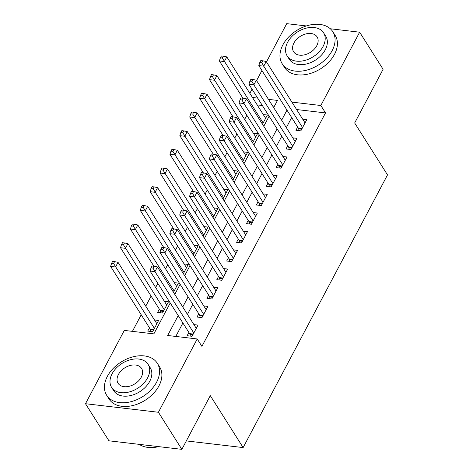 <?xml version="1.0" encoding="UTF-8"?>
<svg xmlns="http://www.w3.org/2000/svg" width="473" height="473" viewBox="0 0 473 473"><rect width="100%" height="100%" fill="white"/><g stroke="black" fill="none" stroke-linecap="round" stroke-linejoin="round"><path stroke-width="0.71" d="M330.296 28.758L359.646 32.194L383.1 69.283L354.673 122.974L387.511 174.898L243.134 447.576L210.296 395.653L181.863 449.35L108.944 440.806L85.489 403.717L124.304 330.414L153.867 333.879L170.233 302.968M246.835 115.276L244.642 119.409M236.943 133.954L234.756 138.086M227.058 152.631L224.864 156.764M217.166 171.303L214.979 175.442M207.28 189.98L205.087 194.119M197.389 208.658L195.201 212.797M187.497 227.336L185.31 231.468M177.612 246.013L175.424 250.146M167.72 264.691L165.532 268.824M157.834 283.368L155.647 287.501M151.094 296.098L145.755 306.179M141.202 314.776L132.422 331.366M249.839 93.317L252.032 89.184M256.579 80.587L261.918 70.507M266.47 61.91L286.727 23.65L306.338 25.95M297.653 127.006L295.927 130.276L300.852 130.855L306.788 119.645L302.685 119.166M287.767 145.684L286.035 148.954L290.966 149.533L296.896 138.323L292.793 137.844M277.876 164.362L276.149 167.631L281.074 168.205L287.01 157.001L282.907 156.522M267.99 183.039L266.258 186.309L271.189 186.882L277.119 175.678L273.016 175.199M258.098 201.717L256.372 204.98L261.297 205.56L267.233 194.356L263.13 193.871M248.213 220.388L246.48 223.658L251.405 224.237L257.342 213.033L253.238 212.548M238.321 239.066L236.595 242.336L241.52 242.915L247.45 231.705L243.353 231.226M228.435 257.744L226.703 261.013L231.628 261.593L237.564 250.383L233.461 249.904M218.544 276.421L216.817 279.691L221.742 280.264L227.673 269.06L223.575 268.581M208.658 295.099L206.926 298.368L211.851 298.942L217.787 287.738L213.684 287.259M198.766 313.776L197.04 317.046L201.965 317.62L207.895 306.415L203.798 305.936M149.462 327.83L147.736 331.1L152.661 331.679L158.591 320.475L154.494 319.99M159.354 309.159L157.621 312.422L162.546 313.002L168.483 301.798L164.379 301.313M274.05 106.886L273.146 106.78M262.361 105.514L257.17 104.905M173.49 292.332L178.374 283.12L174.271 282.641M183.382 273.654L188.26 264.442L184.157 263.964M193.268 254.982L198.152 245.765L194.048 245.286M203.159 236.305L208.037 227.087L203.934 226.608M213.045 217.627L217.929 208.41L213.826 207.931M222.937 198.95L227.815 189.738L223.711 189.253M232.822 180.272L237.706 171.06L233.603 170.576M242.714 161.595L247.592 152.383L243.489 151.904M252.606 142.923L257.483 133.705L253.38 133.226M262.491 124.245L267.369 115.028L263.266 114.549M178.209 315.58L167.661 335.493L197.223 338.958L201.912 346.378L325.525 112.917L296.589 109.529M291.675 117.552L286.336 127.633M281.784 136.23L276.451 146.311M271.898 154.902L266.559 164.988M262.007 173.579L256.668 183.66M252.121 192.257L246.782 202.338M242.229 210.934L236.89 221.015M232.344 229.612L227.005 239.693M222.452 248.29L217.113 258.37M212.566 266.967L207.227 277.048M202.675 285.639L197.336 295.726M192.789 304.316L187.45 314.397M182.897 322.994L175.779 336.445M188.881 332.454L187.148 335.718L192.073 336.297L198.01 325.093L193.906 324.608M186.327 440.919L243.134 447.576M181.863 449.35L158.408 412.267L85.489 403.717M359.646 32.194L320.83 105.503L291.894 102.109M325.525 112.917L320.83 105.503M197.223 338.958L158.408 412.267M286.981 110.132L281.648 120.213M277.095 128.81L271.756 138.891M267.204 147.487L261.871 157.568M257.318 166.165L251.979 176.246M247.426 184.842L242.093 194.923M237.541 203.52L232.202 213.601M227.649 222.192L222.31 232.278M217.763 240.869L212.424 250.95M207.872 259.547L202.533 269.628M197.986 278.225L192.647 288.305M188.094 296.902L182.755 306.983M273.672 107.608L277.474 100.418L268.457 99.365M257.673 98.1L252.481 97.491M174.785 294.372L180.118 284.291M184.671 275.694L190.01 265.613M194.563 257.022L199.896 246.936M204.448 238.345L209.787 228.264M214.34 219.667L219.673 209.586M224.226 200.99L229.565 190.909M234.117 182.312L239.456 172.231M244.003 163.634L249.342 153.554M253.895 144.963L259.234 134.876M263.78 126.285L269.119 116.204M193.806 333.027L154.967 271.614L157.438 266.943L196.277 328.357M190.335 336.096L189.91 334.328A2.395 1.342 96.7 0 0 189.632 333.636L150.036 271.041L154.967 271.614L153.01 268.114L153.997 266.246L152.028 266.015L151.035 267.884L153.01 268.114M151.035 267.884L150.036 271.041M157.438 266.943L153.997 266.246M156.865 323.739L118.019 262.326L115.548 266.997L110.623 266.417L150.213 329.019A2.395 1.342 -83.3 0 1 150.491 329.711L150.922 331.472M113.591 263.496L114.584 261.628L112.609 261.398L111.622 263.266L113.591 263.496L154.393 328.41M114.584 261.628L118.019 262.326M110.623 266.417L111.622 263.266M139.216 444.354A29.953 20.392 -32.3 0 0 158.739 446.642M107.359 376.378A29.953 20.392 -32.3 0 0 106.673 395.274A29.953 20.392 -32.3 0 0 131.187 401.642A29.953 20.392 -32.3 0 0 156.628 382.149A29.953 20.392 -32.3 0 0 157.308 363.252A29.953 20.392 -32.3 0 0 132.795 356.879A29.953 20.392 -32.3 0 0 107.359 376.378M106.673 395.274L109.021 398.981A29.953 20.392 -32.3 0 0 133.528 405.355A29.953 20.392 -32.3 0 0 158.969 385.856A29.953 20.392 -32.3 0 0 159.649 366.959L157.308 363.252M148.061 364.322L150.219 367.734A21.569 14.681 147.7 0 1 149.728 381.339A21.569 14.681 147.7 0 1 131.411 395.375A21.569 14.681 147.7 0 1 113.762 390.793L111.604 387.381A21.569 14.681 -32.3 0 0 129.253 391.963A21.569 14.681 -32.3 0 0 147.57 377.927A21.569 14.681 -32.3 0 0 148.061 364.322A21.569 14.681 -32.3 0 0 130.412 359.734A21.569 14.681 -32.3 0 0 112.095 373.771A21.569 14.681 -32.3 0 0 111.604 387.381M141.261 377.188A13.9 9.46 -32.3 0 0 141.581 368.42A13.9 9.46 -32.3 0 0 130.205 365.463A13.9 9.46 -32.3 0 0 118.404 374.51A13.9 9.46 -32.3 0 0 118.084 383.278A13.9 9.46 -32.3 0 0 129.46 386.234A13.9 9.46 -32.3 0 0 141.261 377.188M282.884 44.864A29.953 20.392 -32.3 0 0 282.204 63.76A29.953 20.392 -32.3 0 0 306.711 70.134A29.953 20.392 -32.3 0 0 332.152 50.641A29.953 20.392 -32.3 0 0 332.832 31.738A29.953 20.392 -32.3 0 0 308.325 25.371A29.953 20.392 -32.3 0 0 282.884 44.864M282.204 63.76L284.545 67.473A29.953 20.392 -32.3 0 0 309.058 73.841A29.953 20.392 -32.3 0 0 334.494 54.348A29.953 20.392 -32.3 0 0 335.18 35.451L332.832 31.738M323.585 32.814L325.743 36.226A21.569 14.681 147.7 0 1 325.253 49.831A21.569 14.681 147.7 0 1 306.936 63.867A21.569 14.681 147.7 0 1 289.293 59.279L287.135 55.867A21.569 14.681 -32.3 0 0 304.778 60.455A21.569 14.681 -32.3 0 0 323.094 46.419A21.569 14.681 -32.3 0 0 323.585 32.814A21.569 14.681 -32.3 0 0 305.936 28.226A21.569 14.681 -32.3 0 0 287.619 42.263A21.569 14.681 -32.3 0 0 287.135 55.867M316.792 45.68A13.9 9.46 -32.3 0 0 317.105 36.912A13.9 9.46 -32.3 0 0 305.735 33.955A13.9 9.46 -32.3 0 0 293.928 43.002A13.9 9.46 -32.3 0 0 293.615 51.77A13.9 9.46 -32.3 0 0 304.984 54.726A13.9 9.46 -32.3 0 0 316.792 45.68M203.697 314.35L164.852 252.937L167.324 248.272L206.169 309.685M200.227 317.418L199.795 315.651A2.395 1.342 96.7 0 0 199.517 314.959L159.927 252.363L164.852 252.937L162.895 249.437L163.883 247.568L161.914 247.338L160.926 249.206L162.895 249.437M160.926 249.206L159.927 252.363M167.324 248.272L163.883 247.568M213.583 295.678L174.744 234.259L177.215 229.594L216.055 291.007M210.113 298.741L209.687 296.973A2.395 1.342 96.7 0 0 209.409 296.287L169.813 233.686L174.744 234.259L172.787 230.759L173.774 228.891L171.805 228.66L170.812 230.528L172.787 230.759M170.812 230.528L169.813 233.686M177.215 229.594L173.774 228.891M223.475 277.001L184.63 215.587L187.101 210.917L225.946 272.33M220.004 280.063L219.573 278.295A2.395 1.342 96.7 0 0 219.295 277.61L179.705 215.008L184.63 215.587L182.673 212.081L183.66 210.213L181.691 209.982L180.704 211.851L182.673 212.081M180.704 211.851L179.705 215.008M187.101 210.917L183.66 210.213M233.36 258.323L194.521 196.91L196.993 192.239L235.832 253.652M229.89 261.386L229.464 259.618A2.395 1.342 96.7 0 0 229.186 258.932L189.59 196.33L194.521 196.91L192.564 193.404L193.552 191.541L191.583 191.305L190.589 193.173L192.564 193.404M190.589 193.173L189.59 196.33M196.993 192.239L193.552 191.541M166.75 305.061L127.911 243.648L125.44 248.319L120.509 247.74L160.105 310.341A2.395 1.342 -83.3 0 1 160.382 311.033L160.808 312.795M123.483 244.819L124.47 242.951L122.501 242.72L121.508 244.588L123.483 244.819L164.279 309.732M124.47 242.951L127.911 243.648M120.509 247.74L121.508 244.588M176.642 286.39L137.797 224.977L135.325 229.642L130.4 229.068L153.908 266.234M133.368 226.141L134.362 224.273L132.387 224.042L131.399 225.911L133.368 226.141L174.17 291.055M134.362 224.273L137.797 224.977M130.4 229.068L131.399 225.911M186.528 267.712L147.688 206.299L145.217 210.964L140.286 210.39L163.794 247.556M143.26 207.464L144.247 205.595L142.278 205.365L141.291 207.233L143.26 207.464L184.056 272.377M144.247 205.595L147.688 206.299M140.286 210.39L141.291 207.233M196.419 249.035L157.574 187.621L155.103 192.292L150.178 191.713L173.686 228.879M153.146 188.786L154.139 186.918L152.164 186.687L151.177 188.556L153.146 188.786L193.948 253.705M154.139 186.918L157.574 187.621M150.178 191.713L151.177 188.556M243.252 239.645L204.407 178.232L206.878 173.561L245.724 234.975M239.781 242.708L239.35 240.946A2.395 1.342 96.7 0 0 239.072 240.254L199.482 177.653L204.407 178.232L202.45 174.732L203.443 172.864L201.468 172.633L200.481 174.502L202.45 174.732M200.481 174.502L199.482 177.653M206.878 173.561L203.443 172.864M206.305 230.357L167.466 168.944L164.994 173.615L160.063 173.035L183.571 210.207M163.037 170.109L164.025 168.246L162.056 168.01L161.068 169.878L163.037 170.109L203.833 235.028M164.025 168.246L167.466 168.944M160.063 173.035L161.068 169.878M253.138 220.968L214.299 159.555L216.77 154.884L255.609 216.297M249.667 224.031L249.241 222.269A2.395 1.342 96.7 0 0 248.964 221.577L209.368 158.975L214.299 159.555L212.342 156.055L213.329 154.186L211.36 153.956L210.367 155.824L212.342 156.055M210.367 155.824L209.368 158.975M216.77 154.884L213.329 154.186M216.196 211.679L177.351 150.266L174.88 154.937L169.955 154.358L193.463 191.53M172.923 151.437L173.916 149.569L171.941 149.338L170.954 151.2L172.923 151.437L213.725 216.35M173.916 149.569L177.351 150.266M169.955 154.358L170.954 151.2M263.029 202.29L224.184 140.877L226.656 136.212L265.501 197.625M259.559 205.359L259.127 203.591A2.395 1.342 96.7 0 0 258.849 202.899L219.259 140.304L224.184 140.877L222.227 137.377L223.221 135.509L221.246 135.278L220.258 137.146L222.227 137.377M220.258 137.146L219.259 140.304M226.656 136.212L223.221 135.509M226.082 193.002L187.243 131.589L184.772 136.259L179.841 135.68L203.355 172.852M182.815 132.759L183.802 130.891L181.833 130.66L180.846 132.529L182.815 132.759L223.611 197.673M183.802 130.891L187.243 131.589M179.841 135.68L180.846 132.529M272.915 183.613L234.076 122.2L236.547 117.535L275.387 178.948M269.444 186.681L269.019 184.913A2.395 1.342 96.7 0 0 268.741 184.228L229.145 121.626L234.076 122.2L232.119 118.699L233.106 116.831L231.137 116.6L230.15 118.469L232.119 118.699M230.15 118.469L229.145 121.626M236.547 117.535L233.106 116.831M235.974 174.33L197.129 112.917L194.657 117.582L189.732 117.008L213.24 154.174M192.7 114.082L193.694 112.213L191.719 111.983L190.731 113.851L192.7 114.082L233.502 178.995M193.694 112.213L197.129 112.917M189.732 117.008L190.731 113.851M282.807 164.941L243.962 103.528L246.433 98.857L285.278 160.27M279.336 168.004L278.91 166.236A2.395 1.342 96.7 0 0 278.627 165.55L239.036 102.948L243.962 103.528L242.005 100.022L242.998 98.153L241.023 97.923L240.036 99.791L242.005 100.022M240.036 99.791L239.036 102.948M246.433 98.857L242.998 98.153M245.859 155.652L207.02 94.239L204.549 98.904L199.618 98.331L223.132 135.497M202.592 95.404L203.579 93.536L201.61 93.305L200.623 95.174L202.592 95.404L243.388 160.317M203.579 93.536L207.02 94.239M199.618 98.331L200.623 95.174M292.692 146.263L253.853 84.85L256.325 80.179L295.164 141.593M289.222 149.326L288.796 147.558A2.395 1.342 96.7 0 0 288.518 146.872L248.922 84.271L253.853 84.85L251.896 81.344L252.884 79.476L250.915 79.245L249.927 81.114L251.896 81.344M249.927 81.114L248.922 84.271M256.325 80.179L252.884 79.476M255.751 136.975L216.906 75.562L214.435 80.233L209.509 79.653L233.018 116.819M212.478 76.727L213.471 74.858L211.496 74.628L210.509 76.496L212.478 76.727L253.28 141.646M213.471 74.858L216.906 75.562M209.509 79.653L210.509 76.496M302.584 127.586L263.739 66.173L266.21 61.502L305.055 122.915M299.113 130.649L298.688 128.881A2.395 1.342 96.7 0 0 298.404 128.195L258.814 65.593L263.739 66.173L261.782 62.673L262.775 60.804L260.8 60.574L259.813 62.436L261.782 62.673M259.813 62.436L258.814 65.593M266.21 61.502L262.775 60.804M265.643 118.297L226.798 56.884L224.326 61.555L219.401 60.976L242.909 98.148M222.369 58.049L223.357 56.181L221.388 55.95L220.4 57.818L222.369 58.049L263.165 122.968M223.357 56.181L226.798 56.884M219.401 60.976L220.4 57.818M192.931 334.683L189.91 334.328M193.256 334.062L189.632 333.636M150.213 329.019L153.843 329.445M150.491 329.711L153.518 330.059M202.822 316.005L199.795 315.651M203.148 315.385L199.517 314.959M212.708 297.328L209.687 296.973M213.033 296.707L209.409 296.287M222.6 278.65L219.573 278.295M222.925 278.035L219.295 277.61M232.485 259.973L229.464 259.618M232.811 259.358L229.186 258.932M160.105 310.341L163.735 310.767M160.382 311.033L163.404 311.388M173.319 292.054L173.621 292.089M183.205 273.376L183.512 273.412M193.096 254.705L193.398 254.74M242.377 241.295L239.35 240.946M242.702 240.68L239.072 240.254M202.982 236.027L203.289 236.062M252.263 222.623L249.241 222.269M252.594 222.003L248.964 221.577M212.874 217.349L213.175 217.385M262.154 203.946L259.127 203.591M262.48 203.325L258.849 202.899M222.759 198.672L223.067 198.707M272.04 185.268L269.019 184.913M272.371 184.647L268.741 184.228M232.651 179.994L232.953 180.03M281.932 166.591L278.91 166.236M282.257 165.976L278.627 165.55M242.537 161.317L242.844 161.352M291.817 147.913L288.796 147.558M292.148 147.298L288.518 146.872M252.428 142.645L252.73 142.68M301.709 129.235L298.688 128.881M302.034 128.621L298.404 128.195M262.314 123.967L262.621 124.003"/></g></svg>
